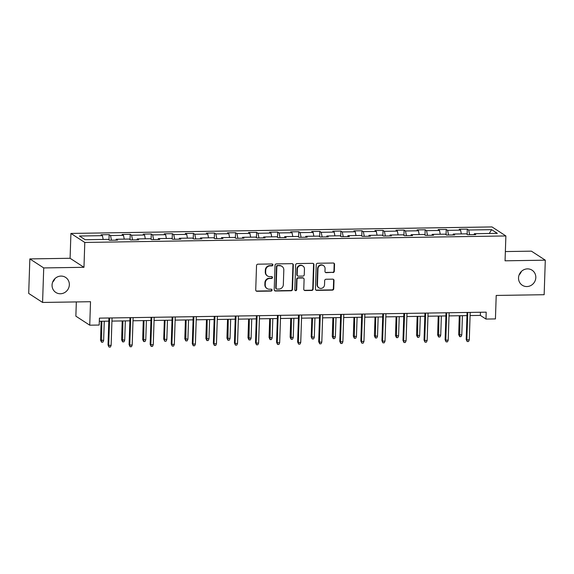 <?xml version="1.0" encoding="UTF-8"?>
<svg xmlns="http://www.w3.org/2000/svg" width="574" height="574" viewBox="0 0 574 574"><rect width="100%" height="100%" fill="white"/><g stroke="black" fill="none" stroke-linecap="round" stroke-linejoin="round"><path stroke-width="0.86" d="M272.887 264.901A0.961 0.911 123 0 0 271.99 263.968L257.905 264.183A1.378 1.306 123 0 0 256.535 265.561L255.724 289.956A1.378 1.306 123 0 0 257.009 291.291L271.093 291.075A0.961 0.911 123 0 0 271.646 289.318A0.961 0.911 123 0 0 271.15 289.181L269.328 289.21A4.405 4.176 123 0 1 265.231 284.934L265.303 282.903A4.405 4.176 123 0 1 269.687 278.498L271.509 278.469A0.961 0.911 123 0 0 272.069 276.711A0.961 0.911 123 0 0 271.574 276.575L269.751 276.603A4.405 4.176 123 0 1 265.654 272.327L265.719 270.297A4.405 4.176 123 0 1 270.103 265.891L271.925 265.862A0.961 0.911 123 0 0 272.887 264.901M267.491 275.958L267.118 275.714A4.405 4.176 123 0 1 265.274 272.083L265.346 270.053A4.405 4.176 123 0 1 269.73 265.647L271.552 265.618A0.961 0.911 123 0 0 272.277 264.011M256.126 290.953A1.378 1.306 123 0 0 256.628 291.047L270.713 290.831A0.961 0.911 123 0 0 271.445 289.224M267.075 288.564L266.702 288.32A4.405 4.176 123 0 1 264.858 284.69L264.923 282.659A4.405 4.176 123 0 1 269.314 278.254L271.136 278.225A0.961 0.911 123 0 0 271.861 276.618M518.53 277.845A8.976 8.51 123 0 0 522.283 285.242A8.976 8.51 123 0 0 531.072 285.4A8.976 8.51 123 0 0 535.815 277.579A8.976 8.51 123 0 0 532.062 270.189A8.976 8.51 123 0 0 523.273 270.031A8.976 8.51 123 0 0 518.53 277.845M519.097 274.946A8.976 8.51 123 0 0 521.364 271.459M52.062 285.056A8.976 8.51 123 0 0 55.814 292.446A8.976 8.51 123 0 0 64.604 292.604A8.976 8.51 123 0 0 69.346 284.783A8.976 8.51 123 0 0 65.594 277.393A8.976 8.51 123 0 0 56.804 277.235A8.976 8.51 123 0 0 52.062 285.056M52.636 282.15A8.976 8.51 123 0 0 54.903 278.663M332.949 272.578A1.378 1.306 123 0 0 334.319 271.201L334.549 264.356A1.378 1.306 123 0 0 333.264 263.021L317.623 263.265A1.378 1.306 123 0 0 316.252 264.643L315.442 289.038A1.378 1.306 123 0 0 316.726 290.372L332.368 290.128A1.378 1.306 123 0 0 333.738 288.751L334.011 280.485A1.378 1.306 123 0 0 332.733 279.151L326.039 279.251A1.378 1.306 123 0 0 324.669 280.629L324.532 284.733A3.681 3.487 123 0 1 318.979 287.875A3.681 3.487 123 0 1 317.436 284.84L317.974 268.776A3.681 3.487 123 0 1 323.521 265.633A3.681 3.487 123 0 1 325.063 268.668L324.977 271.344A1.378 1.306 123 0 0 326.254 272.679L332.576 272.334A1.378 1.306 123 0 0 333.946 270.957L334.168 264.112A1.378 1.306 123 0 0 333.774 263.122M43.724 267.929L83.969 267.305L70.093 258.286L29.848 258.91L43.724 267.929L42.576 302.448L90.52 301.709L89.738 325.185L99.194 325.042L99.424 318.132L486.207 312.163L485.977 319.065L495.434 318.922L496.209 295.445L544.152 294.706L545.3 260.18L531.424 251.161L505.364 251.563M83.969 267.305L84.794 242.45L505.881 235.95L505.055 260.804L545.3 260.18M293.321 264.994A1.378 1.306 123 0 0 292.037 263.66L276.395 263.897A1.378 1.306 123 0 0 275.025 265.274L274.214 289.676A1.378 1.306 123 0 0 275.498 291.011L291.14 290.767A1.378 1.306 123 0 0 292.51 289.389L293.321 264.994L292.948 264.75A1.378 1.306 123 0 0 292.546 263.753M297.009 263.581L312.651 263.337A1.378 1.306 123 0 1 313.935 264.679L313.124 289.074A1.378 1.306 123 0 1 311.754 290.451L305.059 290.552A1.378 1.306 123 0 1 303.775 289.217L304.105 279.323A1.378 1.306 123 0 0 302.828 277.988L298.387 278.053A1.378 1.306 123 0 0 297.016 279.43L296.672 289.734A0.961 0.911 123 0 1 295.223 290.552A0.961 0.911 123 0 1 294.821 289.762L295.639 264.958A1.378 1.306 123 0 1 297.009 263.581M42.576 302.448L28.7 293.429L29.848 258.91M84.794 242.45L70.918 233.431L492.004 226.931L505.881 235.95M467.128 234.4L467.308 229.119L459.207 229.248L460.57 230.138L447.605 230.332L446.242 229.442L438.134 229.571L439.505 230.461L426.539 230.662L425.169 229.772L417.068 229.894L418.439 230.784L405.474 230.985L404.103 230.095L396.003 230.224L397.366 231.114L384.401 231.315L383.037 230.425L374.93 230.547L376.3 231.437L363.335 231.638L361.964 230.748L353.864 230.87L355.234 231.76L342.269 231.961L340.899 231.071L332.798 231.2L334.168 232.09L321.203 232.291L319.833 231.401L311.725 231.523L313.095 232.413L300.13 232.613L298.767 231.724L290.659 231.846L292.03 232.735L279.064 232.936L277.694 232.047L269.593 232.176L270.964 233.066L257.999 233.266L256.628 232.377L248.528 232.499L249.891 233.388L236.926 233.589L235.562 232.7L227.455 232.822L228.825 233.711L215.86 233.912L214.489 233.022L206.389 233.152L207.759 234.041L194.794 234.242L193.424 233.353L185.323 233.475L186.686 234.364L173.728 234.565L172.358 233.675L164.25 233.797L165.621 234.687L152.655 234.888L151.285 233.998L143.184 234.127L144.555 235.017L131.59 235.218L130.219 234.328L122.118 234.45L123.489 235.34L110.524 235.541L109.153 234.651L101.053 234.773L102.416 235.67L79.456 236.022L85.16 239.724L108.12 239.372L109.49 240.262L117.591 240.133L116.221 239.243L115.883 240.162M467.308 229.119L468.678 230.009L491.631 229.657L497.335 233.36L474.375 233.718L475.746 234.608L467.645 234.73L466.275 233.84L453.309 234.041L454.68 234.931L446.572 235.053L445.209 234.163L432.244 234.364L433.607 235.254L425.506 235.383L424.136 234.493L411.171 234.694L412.541 235.584L404.44 235.706L403.07 234.816L390.105 235.017L391.475 235.907L383.367 236.029L382.004 235.139L369.039 235.34L370.402 236.23L362.302 236.359L360.931 235.469L347.966 235.67L349.336 236.56L341.236 236.682L339.865 235.792L326.9 235.993L328.271 236.883L320.17 237.005L318.8 236.115L305.834 236.316L307.205 237.206L299.097 237.335L297.727 236.445L284.761 236.646L286.132 237.536L278.031 237.658L276.661 236.768L263.696 236.969L265.066 237.858L256.965 237.98L255.595 237.091L242.63 237.292L244 238.181L235.892 238.31L234.529 237.421L221.564 237.622L222.927 238.511L214.827 238.633L213.456 237.744L200.491 237.945L201.861 238.834L193.761 238.963L192.39 238.074L179.425 238.267L180.796 239.157L172.688 239.286L171.325 238.397L158.359 238.597L159.73 239.487L151.622 239.609L150.252 238.719L137.286 238.92L138.657 239.81L130.556 239.939L129.186 239.049L116.221 239.243M461.338 233.919L460.57 230.138M448.559 235.024L447.605 230.332M453.309 234.041L452.972 234.96M440.272 234.242L439.505 230.461M427.494 235.347L426.539 230.662M432.244 234.364L431.899 235.283M419.207 234.565L418.439 230.784M406.421 235.677L405.474 230.985M411.171 234.694L410.833 235.605M398.134 234.895L397.366 231.114M385.355 236L384.401 231.315M390.105 235.017L389.768 235.936M377.068 235.218L376.3 231.437M364.289 236.323L363.335 231.638M369.039 235.34L368.695 236.258M356.002 235.541L355.234 231.76M343.216 236.653L342.269 231.961M347.966 235.67L347.629 236.581M334.929 235.871L334.168 232.09M322.15 236.976L321.203 232.291M326.9 235.993L326.563 236.911M313.863 236.194L313.095 232.413M301.085 237.306L300.13 232.613M305.834 236.316L305.497 237.234M292.797 236.517L292.03 232.735M280.012 237.629L279.064 232.936M284.761 236.646L284.424 237.557M271.724 236.847L270.964 233.066M258.946 237.952L257.999 233.266M263.696 236.969L263.358 237.887M250.659 237.17L249.891 233.388M237.88 238.282L236.926 233.589M242.63 237.292L242.293 238.21M229.593 237.493L228.825 233.711M216.814 238.605L215.86 233.912M221.564 237.622L221.22 238.533M208.527 237.823L207.759 234.041M195.741 238.928L194.794 234.242M200.491 237.945L200.154 238.863M187.454 238.145L186.686 234.364M174.675 239.258L173.728 234.565M179.425 238.267L179.088 239.186M166.388 238.468L165.621 234.687M153.61 239.58L152.655 234.888M158.359 238.597L158.015 239.509M145.322 238.798L144.555 235.017M132.537 239.903L131.59 235.218M137.286 238.92L136.949 239.839M124.249 239.121L123.489 235.34M111.471 240.233L110.524 235.541M103.184 239.451L102.416 235.67M76.335 301.931L75.861 316.166L89.738 325.185M70.093 258.286L70.918 233.431M470.092 315.564L480.352 315.406L485.977 319.065M99.316 321.297L108.816 321.146M111.937 321.096L129.882 320.823M133.003 320.773L150.948 320.493M154.069 320.45L172.021 320.17M175.142 320.12L193.086 319.847M196.208 319.797L214.152 319.517M217.273 319.474L235.225 319.194M238.346 319.144L256.291 318.871M259.412 318.821L277.357 318.541M280.478 318.498L298.43 318.218M301.544 318.168L319.496 317.896M322.617 317.845L340.561 317.566M343.683 317.522L361.627 317.243M364.748 317.192L382.7 316.92M385.821 316.87L403.766 316.59M406.887 316.547L424.832 316.267M427.953 316.217L445.905 315.944M449.026 315.894L466.971 315.614M489.256 233.489L491.631 229.657M469.625 234.701L468.678 230.009M474.375 233.718L474.038 234.63M480.46 312.249L480.352 315.406M108.974 239.932L109.153 234.651M130.047 239.602L130.219 234.328M151.113 239.279L151.285 233.998M172.178 238.956L172.358 233.675M193.251 238.626L193.424 233.353M214.317 238.303L214.489 233.022M235.383 237.98L235.562 232.7M256.456 237.65L256.628 232.377M277.522 237.327L277.694 232.047M298.588 237.005L298.767 231.724M319.653 236.675L319.833 231.401M340.726 236.352L340.899 231.071M361.792 236.029L361.964 230.748M382.858 235.699L383.037 230.425M403.931 235.376L404.103 230.095M424.997 235.046L425.169 229.772M446.063 234.723L446.242 229.442M274.616 290.666A1.378 1.306 123 0 0 275.125 290.767L290.767 290.523A1.378 1.306 123 0 0 292.137 289.145L292.948 264.75M277.794 265.776A0.961 0.911 123 0 0 276.833 266.738L276.123 288.155A0.961 0.911 123 0 0 277.02 289.088L278.942 289.059A4.405 4.176 123 0 0 283.326 284.654L283.814 270.017A4.405 4.176 123 0 0 279.717 265.748L277.414 265.532A0.961 0.911 123 0 0 276.46 266.494L276.833 266.738M276.524 288.944L276.151 288.7A0.961 0.911 123 0 1 275.75 287.911L276.46 266.494M281.97 266.386L281.597 266.142A4.405 4.176 123 0 0 279.337 265.504L279.717 265.748M277.414 265.532L279.337 265.504M304.177 290.214A1.378 1.306 123 0 0 304.686 290.308L311.381 290.207A1.378 1.306 123 0 0 312.751 288.83L313.562 264.435A1.378 1.306 123 0 0 313.16 263.437M303.531 278.189L303.158 277.945A1.378 1.306 123 0 0 302.448 277.744L298.014 277.809A1.378 1.306 123 0 0 296.643 279.186L296.299 289.49L296.672 289.734M295.05 290.408A0.961 0.911 123 0 0 296.299 289.49M304.45 269.055A3.681 3.487 123 0 0 299.298 265.956A3.681 3.487 123 0 0 297.354 269.163L297.167 274.824A1.378 1.306 123 0 0 298.451 276.159L302.893 276.087A1.378 1.306 123 0 0 304.263 274.716L304.45 269.055M302.907 266.02L302.534 265.776A3.681 3.487 123 0 0 296.98 268.919L297.354 269.163M297.741 275.958L297.368 275.714A1.378 1.306 123 0 1 296.794 274.58L296.98 268.919M325.372 272.341A1.378 1.306 123 0 0 325.881 272.435L332.576 272.334M323.521 265.633L323.148 265.396A3.681 3.487 123 0 0 317.594 268.532L317.974 268.776M318.979 287.875L318.606 287.631A3.681 3.487 123 0 1 317.063 284.596L317.594 268.532M315.844 290.028A1.378 1.306 123 0 0 316.353 290.128L331.994 289.884A1.378 1.306 123 0 0 333.365 288.507L333.637 280.241A1.378 1.306 123 0 0 333.236 279.251M103.629 340.468L102.882 342.176L101.533 342.197L100.522 340.066L103.629 340.468L104.267 321.218M101.533 342.197L101.842 321.253M100.522 340.066L101.146 321.268M108.917 317.989L108.027 344.945L108.701 345.383L109.612 317.974M111.134 345.347L110.38 347.048L109.031 347.069L108.701 345.383L111.134 345.347L112.038 317.939M109.031 347.069L108.027 344.945M124.702 340.145L123.948 341.846L122.599 341.867L121.595 339.743L124.702 340.145L125.34 320.895M122.599 341.867L122.908 320.931M121.595 339.743L122.219 320.938M145.767 339.815L145.014 341.523L143.665 341.544L142.661 339.413L145.767 339.815L146.406 320.565M143.665 341.544L143.974 320.601M142.661 339.413L143.285 320.615M129.989 317.659L129.093 344.615L129.767 345.053L130.678 317.652M132.199 345.017L131.453 346.725L130.097 346.746L129.767 345.053L132.199 345.017L133.111 317.616M130.097 346.746L129.093 344.615M151.055 317.336L150.158 344.292L150.84 344.73L151.744 317.329M153.265 344.694L152.519 346.402L151.17 346.416L150.84 344.73L153.265 344.694L154.176 317.286M151.17 346.416L150.158 344.292M166.833 339.492L166.087 341.2L164.738 341.221L163.726 339.091L166.833 339.492L167.472 320.242M164.738 341.221L164.401 339.528L165.039 320.278M163.726 339.091L164.351 320.292M187.906 339.169L187.153 340.87L185.804 340.891L184.799 338.768L187.906 339.169L188.545 319.919M185.804 340.891L186.112 319.955M184.799 338.768L185.424 319.962M208.972 338.839L208.219 340.547L206.87 340.569L205.865 338.438L208.972 338.839L209.61 319.589M206.87 340.569L207.178 319.625M205.865 338.438L206.489 319.639M172.121 317.013L171.231 343.969L171.906 344.407L172.817 316.999M174.338 344.364L173.585 346.072L172.236 346.093L171.906 344.407L174.338 344.364L175.242 316.963M172.236 346.093L171.231 343.969M193.194 316.683L192.297 343.639L192.972 344.077L193.883 316.676M195.404 344.041L194.651 345.749L193.302 345.77L192.972 344.077L195.404 344.041L196.315 316.64M193.302 345.77L192.297 343.639M214.26 316.36L213.363 343.317L214.037 343.754L214.949 316.353M216.47 343.718L215.724 345.426L214.367 345.44L214.037 343.754L216.47 343.718L217.381 316.31M214.367 345.44L213.363 343.317M235.326 316.037L234.436 342.994L235.11 343.431L236.014 316.023M237.543 343.388L236.789 345.096L235.44 345.118L235.11 343.431L237.543 343.388L238.447 315.987M235.44 345.118L234.436 342.994M256.399 315.707L255.502 342.664L256.176 343.101L257.087 315.7M258.609 343.065L257.855 344.773L256.506 344.795L256.176 343.101L258.609 343.065L259.52 315.664M256.506 344.795L255.502 342.664M277.464 315.384L276.568 342.341L277.242 342.778L278.153 315.377M279.674 342.743L278.928 344.443L277.572 344.465L277.242 342.778L279.674 342.743L280.586 315.334M277.572 344.465L276.568 342.341M298.53 315.061L297.641 342.011L298.315 342.456L299.219 315.047M300.74 342.413L299.994 344.12L298.645 344.142L298.315 342.456L300.74 342.413L301.651 315.011M298.645 344.142L297.641 342.011M319.596 314.731L318.706 341.688L319.381 342.126L320.292 314.724M321.813 342.09L321.06 343.797L319.711 343.819L319.381 342.126L321.813 342.09L322.717 314.688M319.711 343.819L318.706 341.688M340.669 314.409L339.772 341.365L340.447 341.803L341.358 314.401M342.879 341.767L342.126 343.467L340.777 343.489L340.447 341.803L342.879 341.767L343.79 314.358M340.777 343.489L339.772 341.365M361.735 314.086L360.838 341.035L361.512 341.48L362.424 314.071M363.945 341.437L363.199 343.144L361.85 343.166L361.512 341.48L363.945 341.437L364.856 314.035M361.85 343.166L360.838 341.035M382.801 313.756L381.911 340.712L382.585 341.15L383.489 313.748M385.018 341.114L384.264 342.822L382.915 342.843L382.585 341.15L385.018 341.114L385.922 313.713M382.915 342.843L381.911 340.712M403.874 313.433L402.977 340.389L403.651 340.827L404.562 313.418M406.083 340.791L405.33 342.491L403.981 342.513L403.651 340.827L406.083 340.791L406.995 313.382M403.981 342.513L402.977 340.389M424.939 313.11L424.043 340.059L424.717 340.504L425.628 313.095M427.149 340.461L426.403 342.169L425.047 342.19L424.717 340.504L427.149 340.461L428.061 313.06M425.047 342.19L424.043 340.059M446.005 312.78L445.115 339.736L445.79 340.174L446.694 312.773M448.215 340.138L447.469 341.846L446.12 341.867L445.79 340.174L448.215 340.138L449.126 312.737M446.12 341.867L445.115 339.736M230.038 338.517L229.291 340.224L227.935 340.246L226.931 338.115L230.038 338.517L230.676 319.266M227.935 340.246L228.244 319.302M226.931 338.115L227.555 319.316M251.103 338.194L250.357 339.894L249.008 339.916L248.004 337.792L251.103 338.194L251.742 318.936M249.008 339.916L249.317 318.979M248.004 337.792L248.621 318.986M272.176 337.864L271.423 339.571L270.074 339.593L269.07 337.462L272.176 337.864L272.815 318.613M270.074 339.593L270.383 318.649M269.07 337.462L269.694 318.663M293.242 337.541L292.496 339.248L291.14 339.27L290.135 337.139L293.242 337.541L293.881 318.29M291.14 339.27L291.449 318.326M290.135 337.139L290.76 318.333M314.308 337.218L313.562 338.918L312.213 338.94L311.201 336.816L314.308 337.218L314.947 317.96M312.213 338.94L311.876 337.254L312.521 318.003M311.201 336.816L311.826 318.01M335.381 336.888L334.628 338.595L333.279 338.617L332.274 336.486L335.381 336.888L336.02 317.637M333.279 338.617L333.587 317.673M332.274 336.486L332.898 317.687M356.447 336.565L355.693 338.273L354.345 338.294L353.34 336.163L356.447 336.565L357.085 317.314M354.345 338.294L354.653 317.35M353.34 336.163L353.964 317.357M377.513 336.242L376.766 337.942L375.41 337.964L374.406 335.84L377.513 336.242L378.151 316.984M375.41 337.964L375.719 317.027M374.406 335.84L375.03 317.035M398.578 335.912L397.832 337.62L396.483 337.641L395.479 335.51L398.578 335.912L399.217 316.661M396.483 337.641L396.792 316.697M395.479 335.51L396.103 316.712M419.651 335.589L418.898 337.297L417.549 337.311L416.545 335.187L419.651 335.589L420.29 316.339M417.549 337.311L417.858 316.374M416.545 335.187L417.169 316.382M440.717 335.259L439.971 336.967L438.615 336.988L437.61 334.864L440.717 335.259L441.356 316.009M438.615 336.988L438.923 316.052M437.61 334.864L438.235 316.059M461.783 334.936L461.037 336.644L459.688 336.665L458.676 334.534L461.783 334.936L462.422 315.686M459.688 336.665L459.996 315.722M458.676 334.534L459.3 315.736M467.071 312.457L466.181 339.413L466.856 339.851L467.767 312.443M469.288 339.815L468.535 341.516L467.186 341.537L466.856 339.851L469.288 339.815L470.192 312.407M467.186 341.537L466.181 339.413M269.73 265.647L270.103 265.891M265.346 270.053L265.719 270.297M265.274 272.083L265.654 272.327M271.136 278.225L271.509 278.469M269.314 278.254L269.687 278.498M264.923 282.659L265.303 282.903M264.858 284.69L265.231 284.934M270.713 290.831L271.093 291.075M256.628 291.047L257.009 291.291M271.552 265.618L271.925 265.862M292.137 289.145L292.51 289.389M290.767 290.523L291.14 290.767M275.125 290.767L275.498 291.011M275.75 287.911L276.123 288.155M313.562 264.435L313.935 264.679M312.751 288.83L313.124 289.074M311.381 290.207L311.754 290.451M304.686 290.308L305.059 290.552M302.448 277.744L302.828 277.988M298.014 277.809L298.387 278.053M296.643 279.186L297.016 279.43M296.794 274.58L297.167 274.824M325.881 272.435L326.254 272.679M317.063 284.596L317.436 284.84M333.637 280.241L334.011 280.485M333.365 288.507L333.738 288.751M331.994 289.884L332.368 290.128M316.353 290.128L316.726 290.372M334.168 264.112L334.549 264.356M333.946 270.957L334.319 271.201"/></g></svg>
